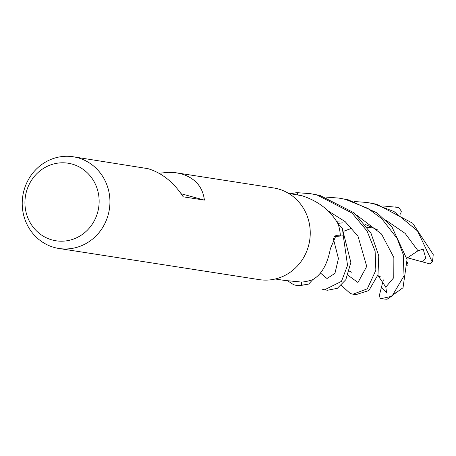 <?xml version="1.0" encoding="UTF-8"?>
<svg xmlns="http://www.w3.org/2000/svg" width="456" height="456" viewBox="0 0 456 456"><rect width="100%" height="100%" fill="white"/><g stroke="black" fill="none" stroke-linecap="round" stroke-linejoin="round"><path stroke-width="0.68" d="M324.598 289.794L327.533 290.25L337.366 288.306L345.813 279.716L350.858 262.451L342.251 228.256A46.33 43.725 98.8 0 1 343.208 235.82L334.362 236.527L343.282 235.82L347.552 265.369L341.476 281.369L324.598 289.794L321.97 289.121M296.223 285.382L299.159 285.838L308.82 283.945A46.33 43.725 98.8 0 1 301.644 285.085L301.479 282.053L301.644 285.165L296.223 285.382L293.601 284.709L287.628 280.793M275.27 278.992L284.168 280.377L301.61 282.076A43.309 40.875 98.8 0 0 312.833 279.556A43.309 40.875 98.8 0 0 312.958 279.511C321.668 274.421 327.488 264.109 330.412 248.566L335.992 235.587L340.353 235.906A43.309 40.875 98.8 0 0 338.17 224.09A43.309 40.875 98.8 0 0 338.124 223.964C330.537 210.581 318.516 201.181 302.066 195.761L288.58 193.401M159.047 173.269L168.099 172.322L175.503 172.693L273.52 187.923A46.404 43.799 98.8 0 1 278.075 188.898A46.404 43.799 98.8 0 1 309.225 242.94A46.404 43.799 98.8 0 1 259.253 279.631L58.949 248.48A46.404 43.799 98.8 0 1 54.389 247.505A46.404 43.799 98.8 0 1 23.245 193.464A46.404 43.799 98.8 0 1 73.211 156.773A46.404 43.799 98.8 0 1 77.771 157.747A46.404 43.799 98.8 0 1 108.916 211.783A46.404 43.799 98.8 0 1 58.949 248.48M176.689 172.864L181.334 173.85C195.025 178.011 202.72 186.766 204.413 200.116L183.198 196.815C173.673 182.246 161.937 172.864 147.989 168.669L73.211 156.773M71.928 164.029A39.262 37.056 98.8 0 1 97.806 211.783A39.262 37.056 98.8 0 1 52.149 239.964A39.262 37.056 98.8 0 1 26.271 192.21A39.262 37.056 98.8 0 1 71.928 164.029M297.42 194.775L297.306 192.763A46.324 43.725 98.8 0 0 290.797 193.743A46.33 43.725 98.8 0 1 297.306 192.763L297.42 194.775L297.306 192.683L310.485 193.675L316.977 194.951L352.003 213.026L367.057 231.004L375.111 251.148L375.852 270.265L367.291 288.836L352.967 294.205L350.345 293.533L341.31 285.427M334.567 236.333L340.353 235.906M342.234 228.234L338.17 224.09M342.251 228.256A46.324 43.725 98.8 0 1 343.208 235.82L334.385 236.504M308.849 283.917L312.833 279.556M308.82 283.945A46.324 43.725 98.8 0 1 301.638 285.085L301.484 282.053M181.163 193.754L204.413 200.116M342.353 228.376A46.404 43.799 98.8 0 1 343.282 235.82M353.24 293.983L354.426 294.354M352.967 294.205L355.908 294.661L368.893 290.546L377.99 274.791L378.776 255.839L371.041 233.352L354.312 212.946L319.873 195.402L310.485 193.675M308.706 284.054A46.404 43.799 98.8 0 1 301.644 285.165M354.323 201.506L367.228 202.498L373.726 203.775L394.007 211.55L417.502 230.913L432.254 261.961L429.86 263.881L422.467 261.904L425.818 258.341L423.174 249.136L418.021 250.771L406.837 258.238M367.228 202.498L376.616 204.225L412.703 223.223L433.2 254.488A46.404 43.799 98.8 0 1 432.254 261.961M325.949 197.095L338.859 198.086L345.352 199.363L367.81 208.358L381.786 218.72L397.193 238.562L403.258 254.579L404.033 275.88L391.938 296.257L381.336 298.617L380.076 298.361L379.477 294.947L381.478 287.103L386.631 292.997L385.816 287.08L377.847 275.327M338.859 198.086L348.241 199.813L377.078 212.941L391.852 226.672L407.043 259.51L403.018 287.725L387.133 299.227A46.404 43.799 98.8 0 1 382.265 298.765L381.336 298.617M382.698 205.918L398.715 207.457L401.337 211.185L400.59 214.109M377.802 229.989L365.193 224.409M339.788 221.006L336.34 221.268M407.419 262.605L408.143 264.89L407.653 265.945M337.736 221.092L336.306 221.223M397.005 291.76L390.04 297.283M351.924 228.211L343.898 231.238M351.889 228.177L343.875 231.198M422.467 261.904L407.236 257.708M381.478 287.103L383.371 279.893M395.603 206.91L396.526 207.058A46.404 43.799 98.8 0 1 398.715 207.457M290.597 193.714A46.404 43.799 98.8 0 1 297.306 192.683M335.257 235.855A781.966 146.268 23.1 0 1 336.699 235.552M347.985 275.27L357.971 282.498L366.727 266.384L357.983 236.145L345.135 221.593L327.476 210.524M418.021 250.771L405.116 233.358L385.571 219.963M385.816 287.086L393.784 277.63L393.864 257.532L381.529 234.042L357.202 215.551M320.26 272.882L327.009 278.519L334.943 273.366L338.426 258.529L333.199 238.123M349.41 271.143L351.952 272.357M337.759 223.394L342.747 222.841M377.779 275.561L380.304 276.746M367.502 227.612L371.116 227.259"/></g></svg>
